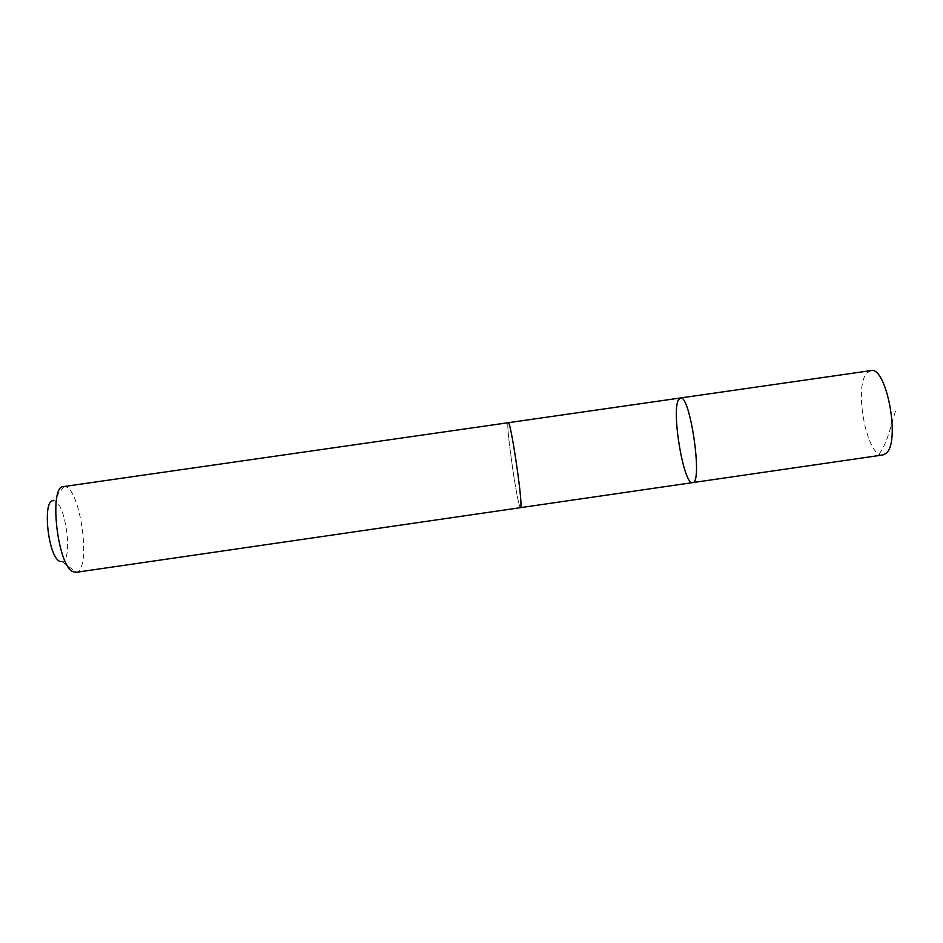 <?xml version="1.0" encoding="UTF-8"?>
<svg xmlns="http://www.w3.org/2000/svg" width="943" height="943" viewBox="0 0 943 943"><rect width="100%" height="100%" fill="white"/><g stroke="black" fill="none" stroke-linecap="round" stroke-linejoin="round"><path stroke-width="0.71" stroke-dasharray="4.71 3.54" d="M870.754 370.623L866.9 373.015C853.309 386.925 867.195 458.805 882.943 454.95M507.876 424.621C507.181 436.774 518.249 509.55 520.548 507.652L520.89 506.474C522.21 497.621 510.399 419.458 508.265 422.712L507.876 424.621M692.586 482.627C683.875 485.468 671.463 413.117 678.3 400.115L680.351 397.981M508.312 422.7L508.265 422.712C505.165 421.721 517.848 509.479 520.548 507.664M63.511 486.6L63.971 486.564C79.86 484.667 92.143 569.56 76.359 572.248L75.912 572.342M63.971 486.564L53.279 500.721C64.984 498.835 73.849 560.189 62.097 561.698L59.515 561.203M692.174 482.639L877.85 455.634C887.269 444.459 890.605 426.13 895.85 410.04M62.097 561.698L76.359 572.248"/><path stroke-width="1.41" d="M678.3 400.115L680.351 397.981C690.158 393.844 703.16 483.818 692.586 482.627C683.875 485.468 671.463 413.117 678.3 400.115M882.943 454.95L886.019 453.383C900.895 442.621 886.503 365.436 870.754 370.623L680.351 397.981C690.158 393.844 703.16 483.818 692.586 482.627L882.943 454.95M520.901 506.485C522.21 497.633 510.399 419.446 508.265 422.7L63.511 486.6C48.647 485.763 57.24 565.187 72.859 571.647L75.912 572.342L520.548 507.664L520.901 506.485M59.515 561.203C47.94 556.17 42.164 499.401 53.279 500.721M520.595 507.64L692.586 482.627M508.312 422.7L680.351 397.981"/></g></svg>
